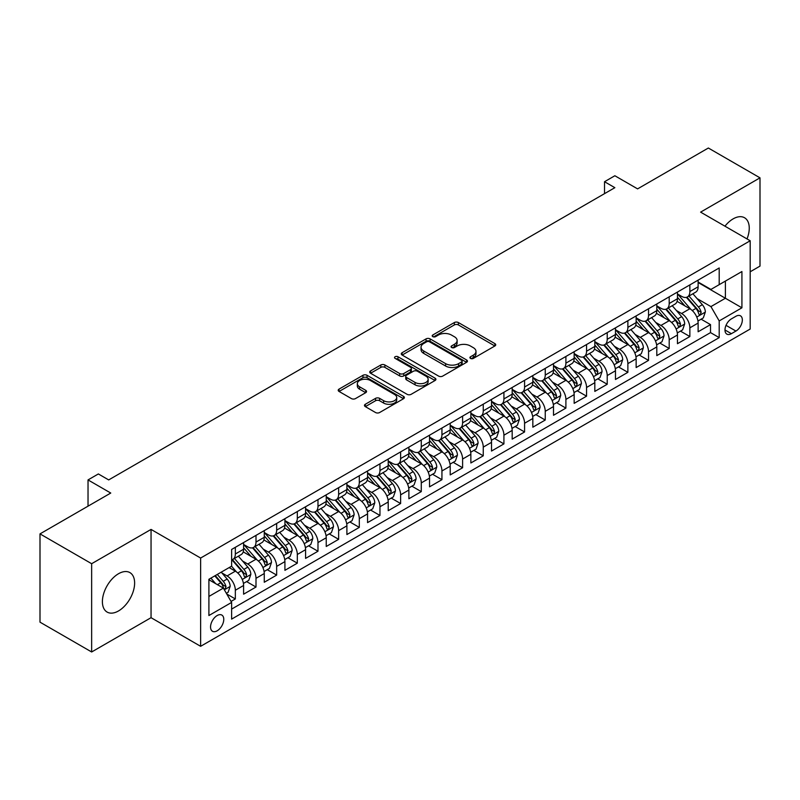 <?xml version="1.0" encoding="UTF-8"?>
<svg xmlns="http://www.w3.org/2000/svg" width="800" height="800" viewBox="0 0 800 800"><rect width="100%" height="100%" fill="white"/><g stroke="black" fill="none" stroke-linecap="round" stroke-linejoin="round"><path stroke-width="1.2" d="M470.51 358.41A2.01 1.16 0 0 0 473.35 358.41L494.89 345.97A2.87 1.66 0 0 0 495.73 344.79A2.87 1.66 0 0 0 494.89 343.62L458.39 322.55A2.87 1.66 0 0 0 454.34 322.55L432.79 334.99A2.01 1.16 0 0 0 432.2 335.81A2.01 1.16 0 0 0 432.79 336.63A2.01 1.16 0 0 0 435.63 336.63L438.42 335.02A9.18 5.3 0 0 1 451.4 335.02L454.44 336.77A9.18 5.3 0 0 1 457.13 340.52A9.18 5.3 0 0 1 454.44 344.27L451.65 345.88A2.01 1.16 0 0 0 451.06 346.7A2.01 1.16 0 0 0 451.65 347.52A2.01 1.16 0 0 0 454.49 347.52L457.28 345.91A9.18 5.3 0 0 1 470.26 345.91L473.3 347.66A9.18 5.3 0 0 1 475.98 351.41A9.18 5.3 0 0 1 473.3 355.16L470.51 356.77A2.01 1.16 0 0 0 469.92 357.59A2.01 1.16 0 0 0 470.51 358.41L470.51 356.77M118.51 610.95A22.79 13.16 120 0 0 133.4 590.86A22.79 13.16 120 0 0 129.9 572.6A22.79 13.16 120 0 0 118.51 573.73A22.79 13.16 120 0 0 103.62 593.81A22.79 13.16 120 0 0 107.11 612.07A22.79 13.16 120 0 0 118.51 610.95M747.02 238.93A22.79 13.16 120 0 0 744.54 217.75A22.79 13.16 120 0 0 733.14 218.87A22.79 13.16 120 0 0 724.95 226.19M217.16 630.81A9.35 5.4 120 0 0 223.27 622.57A9.35 5.4 120 0 0 221.83 615.07A9.35 5.4 120 0 0 217.16 615.54A9.35 5.4 120 0 0 211.05 623.78A9.35 5.4 120 0 0 212.48 631.27A9.35 5.4 120 0 0 217.16 630.81M365.31 404.27A2.87 1.66 0 0 0 364.47 405.44A2.87 1.66 0 0 0 365.31 406.61L375.55 412.53A2.87 1.66 0 0 0 379.61 412.53L403.54 398.71A2.87 1.66 0 0 0 404.38 397.54A2.87 1.66 0 0 0 403.54 396.37L367.03 375.29A2.87 1.66 0 0 0 362.98 375.29L339.05 389.11A2.87 1.66 0 0 0 338.21 390.28A2.87 1.66 0 0 0 339.05 391.45L351.42 398.59A2.87 1.66 0 0 0 355.48 398.59L365.72 392.68A2.87 1.66 0 0 0 366.56 391.51A2.87 1.66 0 0 0 365.72 390.34L359.58 386.8A7.67 4.43 0 0 1 357.33 383.67A7.67 4.43 0 0 1 362.07 379.57A7.67 4.43 0 0 1 370.43 380.53L394.46 394.41A7.67 4.43 0 0 1 396.71 397.54A7.67 4.43 0 0 1 391.97 401.63A7.67 4.43 0 0 1 383.61 400.67L379.61 398.36A2.87 1.66 0 0 0 375.55 398.36L365.31 404.27L365.31 406.61M750.19 271.78L760 266.11L760 177.84L708.35 148.02L637.59 188.88L614.86 175.75L604.53 181.72L614.86 187.68L108.69 479.92L98.36 473.95L88.03 479.92L88.03 506.16M91.65 563.71L91.65 651.98L151.05 617.69L151.05 529.42L91.65 563.71L40 533.89L110.76 493.04L88.03 479.92M151.05 529.42L200.63 558.04L750.19 240.76L750.19 329.03L200.63 646.31L200.63 558.04M760 177.84L700.6 212.13L750.19 240.76M438.62 376.11A2.87 1.66 0 0 0 442.68 376.11L466.6 362.3A2.87 1.66 0 0 0 467.44 361.13A2.87 1.66 0 0 0 466.6 359.96L430.1 338.88A2.87 1.66 0 0 0 426.05 338.88L402.12 352.7A2.87 1.66 0 0 0 401.28 353.87A2.87 1.66 0 0 0 402.12 355.04L438.62 376.11M395.92 358.84A2.01 1.16 0 0 1 397.96 359.12L397.96 356.74L435.07 378.16A2.87 1.66 0 0 1 435.91 379.33A2.87 1.66 0 0 1 435.07 380.5L411.14 394.32A2.87 1.66 0 0 1 407.09 394.32L370.58 373.25L380.82 367.38L380.82 364.99L370.58 370.9A2.87 1.66 0 0 0 369.74 372.07A2.87 1.66 0 0 0 370.58 373.25L370.58 370.9M380.82 367.38A2.87 1.66 0 0 1 384.88 367.38L384.88 364.99A2.87 1.66 0 0 0 380.82 364.99M384.88 364.99L399.68 373.54A2.87 1.66 0 0 0 403.74 373.54L410.53 369.62A2.87 1.66 0 0 0 411.37 368.45A2.87 1.66 0 0 0 410.53 367.27L395.12 358.38A2.01 1.16 0 0 1 394.53 357.56A2.01 1.16 0 0 1 395.77 356.49A2.01 1.16 0 0 1 397.96 356.74M91.65 651.98L40 622.16L40 533.89M231.05 601.43L235.34 598.96L226.77 594.01M221.89 572.94L227.08 575.94A11.69 6.75 60 0 1 235.34 590.25L243.6 585.48L243.6 594.19L256 587.03L246.6 581.6M242.55 561.01L247.74 564.01A11.69 6.75 60 0 1 256 578.32L264.26 573.55L264.26 582.26L276.66 575.1L267.26 569.68M263.21 549.09L268.4 552.08A11.69 6.75 60 0 1 276.66 566.39L284.92 561.62L284.92 570.33L297.32 563.17L287.92 557.75M283.87 537.16L289.06 540.15A11.69 6.75 60 0 1 297.32 554.47L305.58 549.7L305.58 558.4L317.98 551.25L308.58 545.82M304.53 525.23L309.72 528.23A11.69 6.75 60 0 1 317.98 542.54L326.24 537.77L326.24 546.48L338.64 539.32L329.24 533.89M325.19 513.3L330.38 516.3A11.69 6.75 60 0 1 338.64 530.61L346.9 525.84L346.9 534.55L359.3 527.39L349.9 521.96M345.85 501.37L351.04 504.37A11.69 6.75 60 0 1 359.3 518.68L367.56 513.91L367.56 522.62L379.96 515.46L370.56 510.04M366.51 489.45L371.7 492.44A11.69 6.75 60 0 1 379.96 506.76L388.22 501.98L388.22 510.69L400.62 503.53L391.22 498.11M387.17 477.52L392.36 480.51A11.69 6.75 60 0 1 400.62 494.83L408.88 490.06L408.88 498.76L421.28 491.61L411.88 486.18M407.83 465.59L413.02 468.59A11.69 6.75 60 0 1 421.28 482.9L429.54 478.13L429.54 486.84L441.94 479.68L432.54 474.25M428.49 453.66L433.68 456.66A11.69 6.75 60 0 1 441.94 470.97L450.2 466.2L450.2 474.91L462.6 467.75L453.2 462.32M449.15 441.74L454.34 444.73A11.69 6.75 60 0 1 462.6 459.04L470.86 454.27L470.86 462.98L483.26 455.82L473.86 450.4M469.81 429.81L475 432.8A11.69 6.75 60 0 1 483.26 447.12L491.52 442.34L491.52 451.05L503.92 443.9L494.52 438.47M490.47 417.88L495.66 420.87A11.69 6.75 60 0 1 503.92 435.19L512.18 430.42L512.18 439.12L524.58 431.97L515.18 426.54M511.13 405.95L516.32 408.95A11.69 6.75 60 0 1 524.58 423.26L532.84 418.49L532.84 427.2L545.24 420.04L535.84 414.61M531.79 394.02L536.98 397.02A11.69 6.75 60 0 1 545.24 411.33L553.5 406.56L553.5 415.27L565.9 408.11L556.5 402.68M552.45 382.1L557.64 385.09A11.69 6.75 60 0 1 565.9 399.4L574.16 394.63L574.16 403.34L586.56 396.18L577.16 390.76M573.11 370.17L578.3 373.16A11.69 6.75 60 0 1 586.56 387.48L594.82 382.7L594.82 391.41L607.22 384.26L597.82 378.83M593.77 358.24L598.96 361.23A11.69 6.75 60 0 1 607.22 375.55L615.48 370.78L615.48 379.48L627.88 372.33L618.48 366.9M614.43 346.31L619.62 349.31A11.69 6.75 60 0 1 627.88 363.62L636.14 358.85L636.14 367.56L648.54 360.4L639.14 354.97M635.09 334.38L640.28 337.38A11.69 6.75 60 0 1 648.54 351.69L656.8 346.92L656.8 355.63L669.2 348.47L659.8 343.04M655.75 322.46L660.94 325.45A11.69 6.75 60 0 1 669.2 339.76L677.46 334.99L677.46 343.7L689.86 336.54L689.86 327.84A11.69 6.75 -120 0 0 681.6 313.52L676.41 310.53M680.46 331.12L689.86 336.54M243.6 585.48A11.69 6.75 -120 0 0 235.34 571.17L229.14 567.59M264.26 573.55A11.69 6.75 -120 0 0 256 559.24L243.22 551.86M284.92 561.62A11.69 6.75 -120 0 0 276.66 547.31L263.88 539.93M305.58 549.7A11.69 6.75 -120 0 0 297.32 535.38L284.54 528.01M326.24 537.77A11.69 6.75 -120 0 0 317.98 523.45L305.2 516.08M346.9 525.84A11.69 6.75 -120 0 0 338.64 511.53L325.86 504.15M367.56 513.91A11.69 6.75 -120 0 0 359.3 499.6L346.52 492.22M388.22 501.98A11.69 6.75 -120 0 0 379.96 487.67L367.18 480.29M408.88 490.06A11.69 6.75 -120 0 0 400.62 475.74L387.84 468.37M429.54 478.13A11.69 6.75 -120 0 0 421.28 463.81L408.5 456.44M450.2 466.2A11.69 6.75 -120 0 0 441.94 451.89L429.16 444.51M470.86 454.27A11.69 6.75 -120 0 0 462.6 439.96L449.82 432.58M491.52 442.34A11.69 6.75 -120 0 0 483.26 428.03L470.48 420.65M512.18 430.42A11.69 6.75 -120 0 0 503.92 416.1L491.14 408.73M532.84 418.49A11.69 6.75 -120 0 0 524.58 404.17L511.8 396.8M553.5 406.56A11.69 6.75 -120 0 0 545.24 392.25L532.46 384.87M574.16 394.63A11.69 6.75 -120 0 0 565.9 380.32L553.12 372.94M594.82 382.7A11.69 6.75 -120 0 0 586.56 368.39L573.78 361.01M615.48 370.78A11.69 6.75 -120 0 0 607.22 356.46L594.44 349.09M636.14 358.85A11.69 6.75 -120 0 0 627.88 344.54L615.1 337.16M656.8 346.92A11.69 6.75 -120 0 0 648.54 332.61L635.76 325.23M677.46 334.99A11.69 6.75 -120 0 0 669.2 320.68L656.42 313.3M735.93 316.27L731.39 318.89A9.06 5.23 120 0 0 725.47 326.87A9.06 5.23 120 0 0 726.86 334.13A9.06 5.23 120 0 0 731.39 333.68L735.93 331.06A9.06 5.23 120 0 0 741.85 323.08A9.06 5.23 120 0 0 740.46 315.82A9.06 5.23 120 0 0 735.93 316.27M208.9 596.45L223.36 588.1L231.62 602.42L231.62 619.12L719.2 337.62L719.2 320.92L710.93 306.6L697.07 298.6M231.62 602.42L208.9 615.54L208.9 579.28L231.62 566.16L231.62 549.46L719.2 267.96L719.2 284.66L741.92 271.54L741.92 307.8L719.2 320.92M243.6 544.45L247.74 546.83A11.69 6.75 60 0 0 253.58 547.41L261.84 542.64A11.69 6.75 -120 0 0 264.26 537.29L264.26 530.61M264.26 532.52L268.4 534.9A11.69 6.75 60 0 0 274.24 535.48L282.5 530.71A11.69 6.75 -120 0 0 284.92 525.36L284.92 518.68M284.92 520.59L289.06 522.98A11.69 6.75 60 0 0 294.9 523.56L303.16 518.78A11.69 6.75 -120 0 0 305.58 513.43L305.58 506.75M305.58 508.66L309.72 511.05A11.69 6.75 60 0 0 315.56 511.63L323.82 506.86A11.69 6.75 -120 0 0 326.24 501.51L326.24 494.83M326.24 496.74L330.38 499.12A11.69 6.75 60 0 0 336.22 499.7L344.48 494.93A11.69 6.75 -120 0 0 346.9 489.58L346.9 482.9M346.9 484.81L351.04 487.19A11.69 6.75 60 0 0 356.88 487.77L365.14 483A11.69 6.75 -120 0 0 367.56 477.65L367.56 470.97M367.56 472.88L371.7 475.27A11.69 6.75 60 0 0 377.54 475.84L385.8 471.07A11.69 6.75 -120 0 0 388.22 465.72L388.22 459.04M388.22 460.95L392.36 463.34A11.69 6.75 60 0 0 398.2 463.92L406.46 459.14A11.69 6.75 -120 0 0 408.88 453.79L408.88 447.11M408.88 449.02L413.02 451.41A11.69 6.75 60 0 0 418.86 451.99L427.12 447.22A11.69 6.75 -120 0 0 429.54 441.87L429.54 435.19M429.54 437.1L433.68 439.48A11.69 6.75 60 0 0 439.52 440.06L447.78 435.29A11.69 6.75 -120 0 0 450.2 429.94L450.2 423.26M450.2 425.17L454.34 427.55A11.69 6.75 60 0 0 460.18 428.13L468.44 423.36A11.69 6.75 -120 0 0 470.86 418.01L470.86 411.33M470.86 413.24L475 415.63A11.69 6.75 60 0 0 480.84 416.2L489.1 411.43A11.69 6.75 -120 0 0 491.52 406.08L491.52 399.4M491.52 401.31L495.66 403.7A11.69 6.75 60 0 0 501.5 404.28L509.76 399.51A11.69 6.75 -120 0 0 512.18 394.16L512.18 387.48M512.18 389.38L516.32 391.77A11.69 6.75 60 0 0 522.16 392.35L530.42 387.58A11.69 6.75 -120 0 0 532.84 382.23L532.84 375.55M532.84 377.46L536.98 379.84A11.69 6.75 60 0 0 542.82 380.42L551.08 375.65A11.69 6.75 -120 0 0 553.5 370.3L553.5 363.62M553.5 365.53L557.64 367.91A11.69 6.75 60 0 0 563.48 368.49L571.74 363.72A11.69 6.75 -120 0 0 574.16 358.37L574.16 351.69M574.16 353.6L578.3 355.99A11.69 6.75 60 0 0 584.14 356.56L592.4 351.79A11.69 6.75 -120 0 0 594.82 346.44L594.82 339.76M594.82 341.67L598.96 344.06A11.69 6.75 60 0 0 604.8 344.64L613.06 339.87A11.69 6.75 -120 0 0 615.48 334.52L615.48 327.84M615.48 329.74L619.62 332.13A11.69 6.75 60 0 0 625.46 332.71L633.72 327.94A11.69 6.75 -120 0 0 636.14 322.59L636.14 315.91M636.14 317.82L640.28 320.2A11.69 6.75 60 0 0 646.12 320.78L654.38 316.01A11.69 6.75 -120 0 0 656.8 310.66L656.8 303.98M656.8 305.89L660.94 308.27A11.69 6.75 60 0 0 666.78 308.85L675.04 304.08A11.69 6.75 -120 0 0 677.46 298.73L677.46 292.05M231.62 609.1L710.52 332.61L710.52 324.62L698.12 331.77L698.12 323.07A11.69 6.75 -120 0 0 689.86 308.75L677.08 301.37M677.46 293.96L681.6 296.35A11.69 6.75 -120 0 0 687.44 296.93A11.69 6.75 -120 0 0 689.86 291.57L689.86 284.9M687.44 296.93L695.7 292.15A11.69 6.75 -120 0 0 698.12 286.8L698.12 280.12M235.34 547.31L235.34 553.99A11.69 6.75 60 0 1 232.92 559.34A11.69 6.75 60 0 1 231.62 559.81M232.92 559.34L241.18 554.57A11.69 6.75 -120 0 0 243.6 549.22L243.6 542.54M256 535.38L256 542.06A11.69 6.75 60 0 1 253.58 547.41M276.66 523.45L276.66 530.13A11.69 6.75 60 0 1 274.24 535.48M297.32 511.53L297.32 518.21A11.69 6.75 60 0 1 294.9 523.56M317.98 499.6L317.98 506.28A11.69 6.75 60 0 1 315.56 511.63M338.64 487.67L338.64 494.35A11.69 6.75 60 0 1 336.22 499.7M359.3 475.74L359.3 482.42A11.69 6.75 60 0 1 356.88 487.77M379.96 463.81L379.96 470.49A11.69 6.75 60 0 1 377.54 475.84M400.62 451.89L400.62 458.57A11.69 6.75 60 0 1 398.2 463.92M421.28 439.96L421.28 446.64A11.69 6.75 60 0 1 418.86 451.99M441.94 428.03L441.94 434.71A11.69 6.75 60 0 1 439.52 440.06M462.6 416.1L462.6 422.78A11.69 6.75 60 0 1 460.18 428.13M483.26 404.17L483.26 410.85A11.69 6.75 60 0 1 480.84 416.2M503.92 392.25L503.92 398.93A11.69 6.75 60 0 1 501.5 404.28M524.58 380.32L524.58 387A11.69 6.75 60 0 1 522.16 392.35M545.24 368.39L545.24 375.07A11.69 6.75 60 0 1 542.82 380.42M565.9 356.46L565.9 363.14A11.69 6.75 60 0 1 563.48 368.49M586.56 344.53L586.56 351.21A11.69 6.75 60 0 1 584.14 356.56M607.22 332.61L607.22 339.29A11.69 6.75 60 0 1 604.8 344.64M627.88 320.68L627.88 327.36A11.69 6.75 60 0 1 625.46 332.71M648.54 308.75L648.54 315.43A11.69 6.75 60 0 1 646.12 320.78M669.2 296.82L669.2 303.5A11.69 6.75 60 0 1 666.78 308.85M669.2 339.76L669.2 348.47M648.54 351.69L648.54 360.4M627.88 363.62L627.88 372.33M607.22 375.55L607.22 384.26M586.56 387.48L586.56 396.18M565.9 399.4L565.9 408.11M545.24 411.33L545.24 420.04M524.58 423.26L524.58 431.97M503.92 435.19L503.92 443.9M483.26 447.12L483.26 455.82M462.6 459.04L462.6 467.75M441.94 470.97L441.94 479.68M421.28 482.9L421.28 491.61M400.62 494.83L400.62 503.53M379.96 506.76L379.96 515.46M359.3 518.68L359.3 527.39M338.64 530.61L338.64 539.32M317.98 542.54L317.98 551.25M297.32 554.47L297.32 563.17M276.66 566.39L276.66 575.1M256 578.32L256 587.03M235.34 590.25L235.34 598.96M223.36 588.1L208.9 579.75M710.93 306.6L725.39 298.25L725.39 281.08L741.92 271.54M698.12 282.51L741.92 307.8M698.12 282.03L710.93 289.43L719.2 284.66M151.05 617.69L200.63 646.31M604.53 181.72L604.53 193.65M701.12 319.19L710.52 324.62M710.52 332.61L719.2 337.62M471.31 358.69L473.3 357.54A9.18 5.3 0 0 0 475.98 353.8L475.98 351.41M457.13 340.52L457.13 342.91A9.18 5.3 0 0 1 454.44 346.65L452.45 347.8M494.86 345.99L458.39 324.94A2.87 1.66 0 0 0 454.34 324.94L433.59 336.91M466.57 362.32L430.1 341.27A2.87 1.66 0 0 0 426.05 341.27L402.16 355.06M461.54 361.95A2.01 1.16 0 0 0 462.12 361.13A2.01 1.16 0 0 0 461.54 360.31L429.49 341.81A2.01 1.16 0 0 0 426.65 341.81L423.71 343.51A9.18 5.3 0 0 0 421.03 347.25A9.18 5.3 0 0 0 423.71 351L445.62 363.64A9.18 5.3 0 0 0 458.59 363.64L461.54 361.95L461.54 364.33A2.01 1.16 0 0 0 462.12 363.51L462.12 361.13M421.03 347.25L421.03 349.64A9.18 5.3 0 0 0 423.71 353.39L423.71 351M461.54 364.33L458.59 366.03A9.18 5.3 0 0 1 445.62 366.03L423.71 353.39M384.88 367.38L399.68 375.92A2.87 1.66 0 0 0 403.74 375.92L410.53 372A2.87 1.66 0 0 0 411.37 370.83L411.37 368.45M397.96 359.12L435.03 380.53M415.05 382.41A7.67 4.43 0 0 0 423.41 383.37A7.67 4.43 0 0 0 428.14 379.28A7.67 4.43 0 0 0 425.89 376.14L417.43 371.26A2.87 1.66 0 0 0 413.37 371.26L406.58 375.18A2.87 1.66 0 0 0 405.74 376.35A2.87 1.66 0 0 0 406.58 377.52L415.05 382.41L415.05 384.79A7.67 4.43 0 0 0 423.41 385.75A7.67 4.43 0 0 0 428.14 381.66L428.14 379.28M405.74 376.35L405.74 378.73A2.87 1.66 0 0 0 406.58 379.9L406.58 377.52M415.05 384.79L406.58 379.9M396.71 397.54L396.71 399.93A7.67 4.43 0 0 1 391.97 404.02A7.67 4.43 0 0 1 383.61 403.06L379.61 400.74A2.87 1.66 0 0 0 375.55 400.74L365.35 406.64M357.33 383.67L357.33 386.05A7.67 4.43 0 0 0 359.58 389.18L359.58 386.8M365.72 390.34L365.72 392.68L359.58 389.18M403.5 398.73L367.03 377.68A2.87 1.66 0 0 0 362.98 377.68L339.09 391.47M697.95 321.02L703.29 317.94L705.35 311.97A7.74 4.47 -120 0 0 702.34 304.7L692.9 293.77M691.01 309.51L679.81 296.55A22.35 12.9 -120 0 0 677.46 294.09M684.87 305.87L678.61 298.62A18.55 10.71 -120 0 0 677.46 297.37M686.39 297.35L695.93 308.4A7.74 4.47 60 0 1 698.69 313.73L699.26 314.65L700.3 314.5L701.17 312.3A7.74 4.47 -120 0 0 698.41 306.97L688.97 296.04M686.95 297.16L697.21 309.04A3.94 2.28 60 0 1 698.2 310.59L701.17 312.3M677.29 332.95L682.63 329.86L684.69 323.9A7.74 4.47 -120 0 0 681.68 316.63L672.24 305.7M670.35 321.43L659.15 308.47A22.35 12.9 -120 0 0 656.8 306.02M664.21 317.8L657.95 310.55A18.55 10.71 -120 0 0 656.8 309.3M665.73 309.27L675.27 320.33A7.74 4.47 60 0 1 678.03 325.66L678.6 326.58L679.64 326.43L680.51 324.23A7.74 4.47 -120 0 0 677.75 318.9L668.31 307.97M666.29 309.09L676.55 320.97A3.94 2.28 60 0 1 677.54 322.51L680.51 324.23M656.63 344.87L661.97 341.79L664.03 335.83A7.74 4.47 -120 0 0 661.02 328.56L651.58 317.63M649.69 333.36L638.49 320.4A22.35 12.9 -120 0 0 636.14 317.94M643.55 329.73L637.29 322.48A18.55 10.71 -120 0 0 636.14 321.23M645.07 321.2L654.61 332.26A7.74 4.47 60 0 1 657.37 337.59L657.94 338.51L658.98 338.36L659.85 336.16A7.74 4.47 -120 0 0 657.09 330.82L647.65 319.89M645.63 321.02L655.89 332.9A3.94 2.28 60 0 1 656.88 334.44L659.85 336.16M635.97 356.8L641.31 353.72L643.37 347.76A7.74 4.47 -120 0 0 640.36 340.49L630.92 329.56M629.03 345.29L617.83 332.33A22.35 12.9 -120 0 0 615.48 329.87M622.89 341.65L616.63 334.4A18.55 10.71 -120 0 0 615.48 333.16M624.41 333.13L633.95 344.18A7.74 4.47 60 0 1 636.71 349.52L637.28 350.43L638.32 350.29L639.19 348.09A7.74 4.47 -120 0 0 636.43 342.75L626.99 331.82M624.97 332.95L635.23 344.83A3.94 2.28 60 0 1 636.22 346.37L639.19 348.09M615.31 368.73L620.65 365.65L622.71 359.68A7.74 4.47 -120 0 0 619.7 352.41L610.26 341.48M608.37 357.22L597.17 344.26A22.35 12.9 -120 0 0 594.82 341.8M602.23 353.58L595.97 346.33A18.55 10.71 -120 0 0 594.82 345.09M603.75 345.06L613.29 356.11A7.74 4.47 60 0 1 616.05 361.44L616.62 362.36L617.66 362.22L618.53 360.01A7.74 4.47 -120 0 0 615.77 354.68L606.33 343.75M604.31 344.88L614.57 356.75A3.94 2.28 60 0 1 615.56 358.3L618.53 360.01M594.65 380.66L599.99 377.58L602.05 371.61A7.74 4.47 -120 0 0 599.04 364.34L589.6 353.41M587.71 369.15L576.51 356.19A22.35 12.9 -120 0 0 574.16 353.73M581.57 365.51L575.31 358.26A18.55 10.71 -120 0 0 574.16 357.01M583.09 356.98L592.63 368.04A7.74 4.47 60 0 1 595.39 373.37L595.96 374.29L597 374.14L597.87 371.94A7.74 4.47 -120 0 0 595.11 366.61L585.67 355.68M583.65 356.8L593.91 368.68A3.94 2.28 60 0 1 594.9 370.23L597.87 371.94M573.99 392.59L579.33 389.5L581.39 383.54A7.74 4.47 -120 0 0 578.38 376.27L568.94 365.34M567.05 381.07L555.85 368.11A22.35 12.9 -120 0 0 553.5 365.66M560.91 377.44L554.65 370.19A18.55 10.71 -120 0 0 553.5 368.94M562.43 368.91L571.97 379.97A7.74 4.47 60 0 1 574.73 385.3L575.3 386.22L576.34 386.07L577.21 383.87A7.74 4.47 -120 0 0 574.45 378.54L565.01 367.61M562.99 368.73L573.25 380.61A3.94 2.28 60 0 1 574.24 382.15L577.21 383.87M553.33 404.51L558.67 401.43L560.73 395.47A7.74 4.47 -120 0 0 557.72 388.2L548.28 377.27M546.39 393L535.19 380.04A22.35 12.9 -120 0 0 532.84 377.58M540.25 389.37L533.99 382.12A18.55 10.71 -120 0 0 532.84 380.87M541.77 380.84L551.31 391.89A7.74 4.47 60 0 1 554.07 397.23L554.64 398.15L555.68 398L556.55 395.8A7.74 4.47 -120 0 0 553.79 390.46L544.35 379.53M542.33 380.66L552.59 392.54A3.94 2.28 60 0 1 553.58 394.08L556.55 395.8M532.67 416.44L538.01 413.36L540.07 407.39A7.74 4.47 -120 0 0 537.06 400.13L527.62 389.2M525.73 404.93L514.53 391.97A22.35 12.9 -120 0 0 512.18 389.51M519.59 401.29L513.33 394.04A18.55 10.71 -120 0 0 512.18 392.8M521.11 392.77L530.65 403.82A7.74 4.47 60 0 1 533.41 409.16L533.98 410.07L535.02 409.93L535.89 407.73A7.74 4.47 -120 0 0 533.13 402.39L523.69 391.46M521.67 392.59L531.93 404.47A3.94 2.28 60 0 1 532.92 406.01L535.89 407.73M512.01 428.37L517.35 425.29L519.41 419.32A7.74 4.47 -120 0 0 516.4 412.05L506.96 401.12M505.07 416.86L493.87 403.9A22.35 12.9 -120 0 0 491.52 401.44M498.93 413.22L492.67 405.97A18.55 10.71 -120 0 0 491.52 404.73M500.45 404.7L509.99 415.75A7.74 4.47 60 0 1 512.75 421.08L513.32 422L514.36 421.85L515.23 419.65A7.74 4.47 -120 0 0 512.47 414.32L503.03 403.39M501.01 404.52L511.27 416.39A3.94 2.28 60 0 1 512.26 417.94L515.23 419.65M491.35 440.3L496.69 437.22L498.75 431.25A7.74 4.47 -120 0 0 495.74 423.98L486.3 413.05M484.41 428.79L473.21 415.82A22.35 12.9 -120 0 0 470.86 413.37M478.27 425.15L472.01 417.9A18.55 10.71 -120 0 0 470.86 416.65M479.79 416.62L489.33 427.68A7.74 4.47 60 0 1 492.09 433.01L492.66 433.93L493.7 433.78L494.57 431.58A7.74 4.47 -120 0 0 491.81 426.25L482.37 415.32M480.35 416.44L490.61 428.32A3.94 2.28 60 0 1 491.6 429.86L494.57 431.58M470.69 452.23L476.03 449.14L478.09 443.18A7.74 4.47 -120 0 0 475.08 435.91L465.64 424.98M463.75 440.71L452.55 427.75A22.35 12.9 -120 0 0 450.2 425.3M457.61 437.08L451.35 429.83A18.55 10.71 -120 0 0 450.2 428.58M459.13 428.55L468.67 439.61A7.74 4.47 60 0 1 471.43 444.94L472 445.86L473.04 445.71L473.91 443.51A7.74 4.47 -120 0 0 471.15 438.18L461.71 427.25M459.69 428.37L469.95 440.25A3.94 2.28 60 0 1 470.94 441.79L473.91 443.51M450.03 464.15L455.37 461.07L457.43 455.11A7.74 4.47 -120 0 0 454.42 447.84L444.98 436.91M443.09 452.64L431.89 439.68A22.35 12.9 -120 0 0 429.54 437.22M436.95 449L430.69 441.76A18.55 10.71 -120 0 0 429.54 440.51M438.47 440.48L448.01 451.53A7.74 4.47 60 0 1 450.77 456.87L451.34 457.79L452.38 457.64L453.25 455.44A7.74 4.47 -120 0 0 450.49 450.1L441.05 439.17M439.03 440.3L449.29 452.18A3.94 2.28 60 0 1 450.28 453.72L453.25 455.44M429.37 476.08L434.71 473L436.77 467.03A7.74 4.47 -120 0 0 433.76 459.76L424.32 448.84M422.43 464.57L411.23 451.61A22.35 12.9 -120 0 0 408.88 449.15M416.29 460.93L410.03 453.68A18.55 10.71 -120 0 0 408.88 452.44M417.81 452.41L427.35 463.46A7.74 4.47 60 0 1 430.11 468.8L430.68 469.71L431.72 469.57L432.59 467.36A7.74 4.47 -120 0 0 429.83 462.03L420.39 451.1M418.37 452.23L428.63 464.11A3.94 2.28 60 0 1 429.62 465.65L432.59 467.36M408.71 488.01L414.05 484.93L416.11 478.96A7.74 4.47 -120 0 0 413.1 471.69L403.66 460.76M401.77 476.5L390.57 463.54A22.35 12.9 -120 0 0 388.22 461.08M395.63 472.86L389.37 465.61A18.55 10.71 -120 0 0 388.22 464.36M397.15 464.34L406.69 475.39A7.74 4.47 60 0 1 409.45 480.72L410.02 481.64L411.06 481.49L411.93 479.29A7.74 4.47 -120 0 0 409.17 473.96L399.73 463.03M397.71 464.16L407.97 476.03A3.94 2.28 60 0 1 408.96 477.58L411.93 479.29M388.05 499.94L393.39 496.86L395.45 490.89A7.74 4.47 -120 0 0 392.44 483.62L383 472.69M381.11 488.43L369.91 475.46A22.35 12.9 -120 0 0 367.56 473.01M374.97 484.79L368.71 477.54A18.55 10.71 -120 0 0 367.56 476.29M376.49 476.26L386.03 487.32A7.74 4.47 60 0 1 388.79 492.65L389.36 493.57L390.4 493.42L391.27 491.22A7.74 4.47 -120 0 0 388.51 485.89L379.07 474.96M377.05 476.08L387.31 487.96A3.94 2.28 60 0 1 388.3 489.5L391.27 491.22M367.39 511.87L372.73 508.78L374.79 502.82A7.74 4.47 -120 0 0 371.78 495.55L362.34 484.62M360.45 500.35L349.25 487.39A22.35 12.9 -120 0 0 346.9 484.94M354.31 496.72L348.05 489.47A18.55 10.71 -120 0 0 346.9 488.22M355.83 488.19L365.37 499.25A7.74 4.47 60 0 1 368.13 504.58L368.7 505.5L369.74 505.35L370.61 503.15A7.74 4.47 -120 0 0 367.85 497.81L358.41 486.89M356.39 488.01L366.65 499.89A3.94 2.28 60 0 1 367.64 501.43L370.61 503.15M346.73 523.79L352.07 520.71L354.13 514.75A7.74 4.47 -120 0 0 351.12 507.48L341.68 496.55M339.79 512.28L328.59 499.32A22.35 12.9 -120 0 0 326.24 496.86M333.65 508.64L327.39 501.39A18.55 10.71 -120 0 0 326.24 500.15M335.17 500.12L344.71 511.17A7.74 4.47 60 0 1 347.47 516.51L348.04 517.43L349.08 517.28L349.95 515.08A7.74 4.47 -120 0 0 347.19 509.74L337.75 498.81M335.73 499.94L345.99 511.82A3.94 2.28 60 0 1 346.98 513.36L349.95 515.08M326.07 535.72L331.41 532.64L333.47 526.67A7.74 4.47 -120 0 0 330.46 519.4L321.02 508.48M319.13 524.21L307.93 511.25A22.35 12.9 -120 0 0 305.58 508.79M312.99 520.57L306.73 513.32A18.55 10.71 -120 0 0 305.58 512.08M314.51 512.05L324.05 523.1A7.74 4.47 60 0 1 326.81 528.44L327.38 529.35L328.42 529.21L329.29 527A7.74 4.47 -120 0 0 326.53 521.67L317.09 510.74M315.07 511.87L325.33 523.75A3.94 2.28 60 0 1 326.32 525.29L329.29 527M305.41 547.65L310.75 544.57L312.81 538.6A7.74 4.47 -120 0 0 309.8 531.33L300.36 520.4M298.47 536.14L287.27 523.18A22.35 12.9 -120 0 0 284.92 520.72M292.33 532.5L286.07 525.25A18.55 10.71 -120 0 0 284.92 524M293.85 523.98L303.39 535.03A7.74 4.47 60 0 1 306.15 540.36L306.72 541.28L307.76 541.13L308.63 538.93A7.74 4.47 -120 0 0 305.87 533.6L296.43 522.67M294.41 523.8L304.67 535.67A3.94 2.28 60 0 1 305.66 537.22L308.63 538.93M284.75 559.58L290.09 556.49L292.15 550.53A7.74 4.47 -120 0 0 289.14 543.26L279.7 532.33M277.81 548.07L266.61 535.1A22.35 12.9 -120 0 0 264.26 532.65M271.67 544.43L265.41 537.18A18.55 10.71 -120 0 0 264.26 535.93M273.19 535.9L282.73 546.96A7.74 4.47 60 0 1 285.49 552.29L286.06 553.21L287.1 553.06L287.97 550.86A7.74 4.47 -120 0 0 285.21 545.53L275.77 534.6M273.75 535.72L284.01 547.6A3.94 2.28 60 0 1 285 549.14L287.97 550.86M264.09 571.5L269.43 568.42L271.49 562.46A7.74 4.47 -120 0 0 268.48 555.19L259.04 544.26M257.15 559.99L245.95 547.03A22.35 12.9 -120 0 0 243.6 544.57M251.01 556.36L244.75 549.11A18.55 10.71 -120 0 0 243.6 547.86M252.53 547.83L262.07 558.89A7.74 4.47 60 0 1 264.83 564.22L265.4 565.14L266.44 564.99L267.31 562.79A7.74 4.47 -120 0 0 264.55 557.45L255.11 546.53M253.09 547.65L263.35 559.53A3.94 2.28 60 0 1 264.34 561.07L267.31 562.79M243.43 583.43L248.77 580.35L250.83 574.39A7.74 4.47 -120 0 0 247.82 567.12L238.38 556.19M236.49 571.92L231.55 566.2M230.35 568.28L229.55 567.35M231.87 559.76L241.41 570.81A7.74 4.47 60 0 1 244.17 576.15L244.74 577.07L245.78 576.92L246.65 574.72A7.74 4.47 -120 0 0 243.89 569.38L234.45 558.45M232.43 559.58L242.69 571.46A3.94 2.28 60 0 1 243.68 573L246.65 574.72M226.35 593.29L228.11 592.28L230.17 586.31A7.74 4.47 -120 0 0 227.16 579.04L221.22 572.16M215.67 583.66L210.89 578.13M209.69 580.21L208.9 579.29M214.81 575.86L220.75 582.74A7.74 4.47 60 0 1 223.52 588.08L224.08 588.99L225.12 588.85L225.99 586.64A7.74 4.47 -120 0 0 223.23 581.31L217.29 574.43M215.29 575.58L222.03 583.38A3.94 2.28 60 0 1 223.02 584.93L225.99 586.64M76.15 513.02L80.41 510.56M227.08 575.94L235.34 571.17M247.74 564.01L256 559.24M268.4 552.08L276.66 547.31M289.06 540.15L297.32 535.38M309.72 528.23L317.98 523.45M330.38 516.3L338.64 511.53M351.04 504.37L359.3 499.6M371.7 492.44L379.96 487.67M392.36 480.51L400.62 475.74M413.02 468.59L421.28 463.81M433.68 456.66L441.94 451.89M454.34 444.73L462.6 439.96M475 432.8L483.26 428.03M495.66 420.87L503.92 416.1M516.32 408.95L524.58 404.17M536.98 397.02L545.24 392.25M557.64 385.09L565.9 380.32M578.3 373.16L586.56 368.39M598.96 361.23L607.22 356.46M619.62 349.31L627.88 344.54M640.28 337.38L648.54 332.61M660.94 325.45L669.2 320.68M681.6 313.52L689.86 308.75M689.86 291.57L698.12 286.8M235.34 553.99L243.6 549.22M256 542.06L264.26 537.29M276.66 530.13L284.92 525.36M297.32 518.21L305.58 513.43M317.98 506.28L326.24 501.51M338.64 494.35L346.9 489.58M359.3 482.42L367.56 477.65M379.96 470.49L388.22 465.72M400.62 458.57L408.88 453.79M421.28 446.64L429.54 441.87M441.94 434.71L450.2 429.94M462.6 422.78L470.86 418.01M483.26 410.85L491.52 406.08M503.92 398.93L512.18 394.16M524.58 387L532.84 382.23M545.24 375.07L553.5 370.3M565.9 363.14L574.16 358.37M586.56 351.21L594.82 346.44M607.22 339.29L615.48 334.52M627.88 327.36L636.14 322.59M648.54 315.43L656.8 310.66M669.2 303.5L677.46 298.73M689.86 327.84L698.12 323.07M726.02 325.34L735.93 331.06M724.98 329.98L731.39 333.68M473.3 357.54L473.3 355.16M451.65 347.52L451.65 345.88M454.44 346.65L454.44 344.27M432.79 336.63L432.79 334.99M454.34 324.94L454.34 322.55M458.39 324.94L458.39 322.55M494.89 345.97L494.89 343.62M402.12 355.04L402.12 352.7M426.05 341.27L426.05 338.88M430.1 341.27L430.1 338.88M466.6 362.3L466.6 359.96M445.62 366.03L445.62 363.64M458.59 366.03L458.59 363.64M399.68 375.92L399.68 373.54M403.74 375.92L403.74 373.54M410.53 372L410.53 369.62M435.07 380.5L435.07 378.16M375.55 400.74L375.55 398.36M379.61 400.74L379.61 398.36M383.61 403.06L383.61 400.67M339.05 391.45L339.05 389.11M362.98 377.68L362.98 375.29M367.03 377.68L367.03 375.29M403.54 398.71L403.54 396.37M696.77 317.05L705.3 312.12M679.81 296.55L680.88 295.93M698.41 306.97L702.34 304.7M692.24 310.53L695.93 308.4M676.11 328.98L684.64 324.05M659.15 308.47L660.22 307.86M677.75 318.9L681.68 316.63M671.58 322.46L675.27 320.33M655.45 340.9L663.98 335.98M638.49 320.4L639.56 319.79M657.09 330.82L661.02 328.56M650.92 334.39L654.61 332.26M634.79 352.83L643.32 347.91M617.83 332.33L618.9 331.72M636.43 342.75L640.36 340.49M630.26 346.32L633.95 344.18M614.13 364.76L622.66 359.83M597.17 344.26L598.24 343.64M615.77 354.68L619.7 352.41M609.6 358.24L613.29 356.11M593.47 376.69L602 371.76M576.51 356.19L577.58 355.57M595.11 366.61L599.04 364.34M588.94 370.17L592.63 368.04M572.81 388.62L581.34 383.69M555.85 368.11L556.92 367.5M574.45 378.54L578.38 376.27M568.28 382.1L571.97 379.97M552.15 400.54L560.68 395.62M535.19 380.04L536.26 379.43M553.79 390.46L557.72 388.2M547.62 394.03L551.31 391.89M531.49 412.47L540.02 407.54M514.53 391.97L515.6 391.35M533.13 402.39L537.06 400.13M526.96 405.95L530.65 403.82M510.83 424.4L519.36 419.47M493.87 403.9L494.94 403.28M512.47 414.32L516.4 412.05M506.3 417.88L509.99 415.75M490.17 436.33L498.7 431.4M473.21 415.82L474.28 415.21M491.81 426.25L495.74 423.98M485.64 429.81L489.33 427.68M469.51 448.26L478.04 443.33M452.55 427.75L453.62 427.14M471.15 438.18L475.08 435.91M464.98 441.74L468.67 439.61M448.85 460.18L457.38 455.26M431.89 439.68L432.96 439.07M450.49 450.1L454.42 447.84M444.32 453.67L448.01 451.53M428.19 472.11L436.72 467.18M411.23 451.61L412.3 450.99M429.83 462.03L433.76 459.76M423.66 465.59L427.35 463.46M407.53 484.04L416.06 479.11M390.57 463.54L391.64 462.92M409.17 473.96L413.1 471.69M403 477.52L406.69 475.39M386.87 495.97L395.4 491.04M369.91 475.46L370.98 474.85M388.51 485.89L392.44 483.62M382.34 489.45L386.03 487.32M366.21 507.9L374.74 502.97M349.25 487.39L350.32 486.78M367.85 497.81L371.78 495.55M361.68 501.38L365.37 499.25M345.55 519.82L354.08 514.9M328.59 499.32L329.66 498.71M347.19 509.74L351.12 507.48M341.02 513.31L344.71 511.17M324.89 531.75L333.42 526.82M307.93 511.25L309 510.63M326.53 521.67L330.46 519.4M320.36 525.23L324.05 523.1M304.23 543.68L312.76 538.75M287.27 523.18L288.34 522.56M305.87 533.6L309.8 531.33M299.7 537.16L303.39 535.03M283.57 555.61L292.1 550.68M266.61 535.1L267.68 534.49M285.21 545.53L289.14 543.26M279.04 549.09L282.73 546.96M262.91 567.53L271.44 562.61M245.95 547.03L247.02 546.42M264.55 557.45L268.48 555.19M258.38 561.02L262.07 558.89M242.25 579.46L250.78 574.54M243.89 569.38L247.82 567.12M237.72 572.95L241.41 570.81M224.34 589.8L230.12 586.46M223.23 581.31L227.16 579.04M217.41 584.67L220.75 582.74"/></g></svg>
